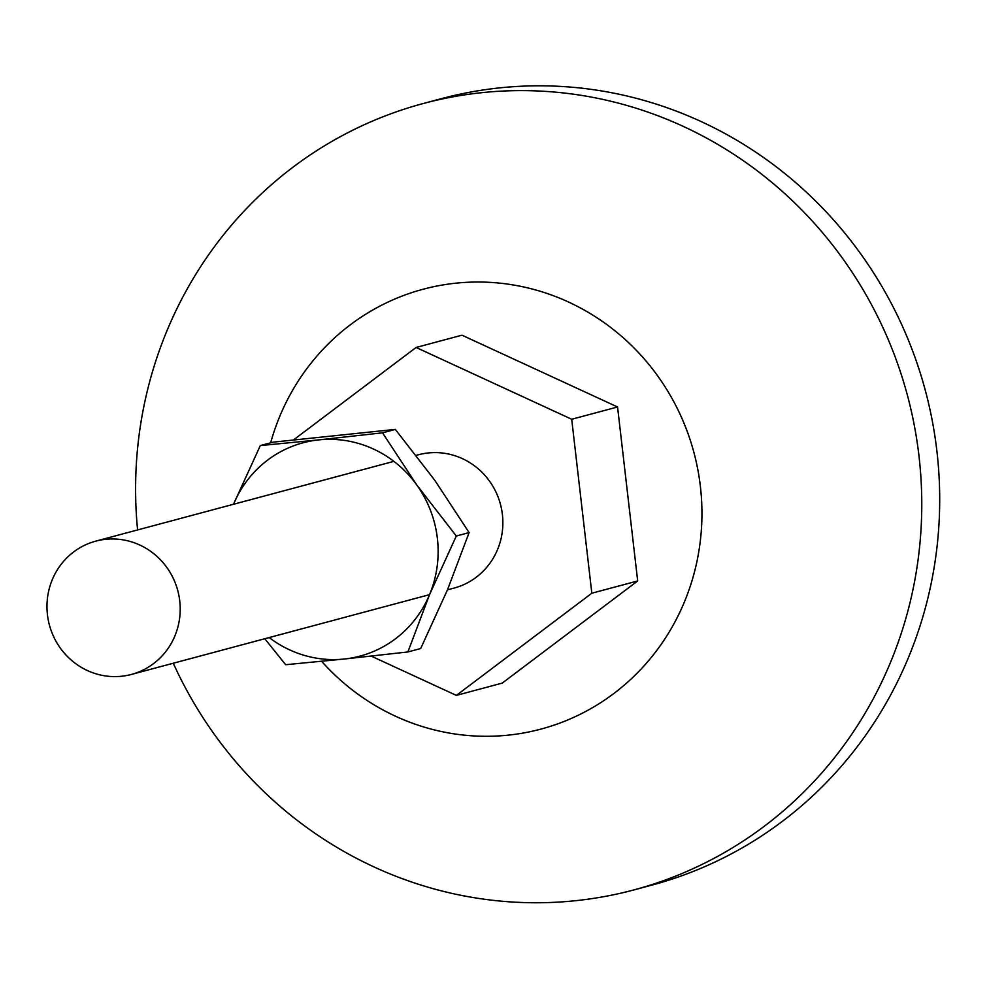<?xml version="1.0" encoding="UTF-8"?>
<svg xmlns="http://www.w3.org/2000/svg" width="988" height="988" viewBox="0 0 988 988"><rect width="100%" height="100%" fill="white"/><g stroke="black" fill="none" stroke-linecap="round" stroke-linejoin="round"><path stroke-width="1.48" d="M293.695 439.784L416.109 347.467L461.964 335.191L617.562 406.994L637.68 580.956L502.213 683.116L456.37 695.391L371.253 656.118M179.742 600.889A68.999 66.455 -105 0 0 95.75 541.14A68.999 66.455 -105 0 0 49.4 624.972A68.999 66.455 -105 0 0 131.429 674.434A68.999 66.455 -105 0 0 179.742 600.889M416.183 455.369L418.406 454.776A68.999 66.455 75 0 1 502.398 514.526A68.999 66.455 75 0 1 454.072 588.082L447.478 589.848M416.109 347.467L571.706 419.258L591.837 593.22L456.37 695.391M591.837 593.22L637.68 580.956M571.706 419.258L617.562 406.994M395.324 429.397L434.782 480.304L469.115 532.594L447.465 589.873L420.678 648.536L407.883 651.957L429.533 594.677L456.308 536.015L416.862 485.108A110.384 106.321 -105 0 0 318.852 439.882L382.529 432.83L395.324 429.397L273.108 442.155L260.313 445.576L318.852 439.882A110.384 106.321 -105 0 0 233.538 504.238A110.384 106.321 -105 0 0 233.514 504.263L260.313 445.576M469.115 532.594L456.308 536.015M264.809 638.742L285.668 664.714L344.207 659.021A110.384 106.321 -105 0 0 429.533 594.677A110.384 106.321 -105 0 0 416.862 485.108L382.529 432.83M269.193 637.556A110.384 106.321 -105 0 0 344.207 659.021L407.883 651.957M270.65 442.809A227.685 219.287 75 0 1 579.252 307.33A227.685 219.287 75 0 1 658.712 647.807A227.685 219.287 75 0 1 321.643 661.318M137.591 529.939A407.056 392.063 75 0 1 423.444 103.468A407.056 392.063 75 0 1 907.416 395.311A407.056 392.063 75 0 1 633.938 889.904A407.056 392.063 75 0 1 173.271 663.232M423.444 103.468L441.364 98.664A407.056 392.063 75 0 1 925.348 390.519A407.056 392.063 75 0 1 651.858 885.112L633.938 889.904M393.879 461.347L95.75 541.14M429.545 594.64L131.429 674.434"/></g></svg>
